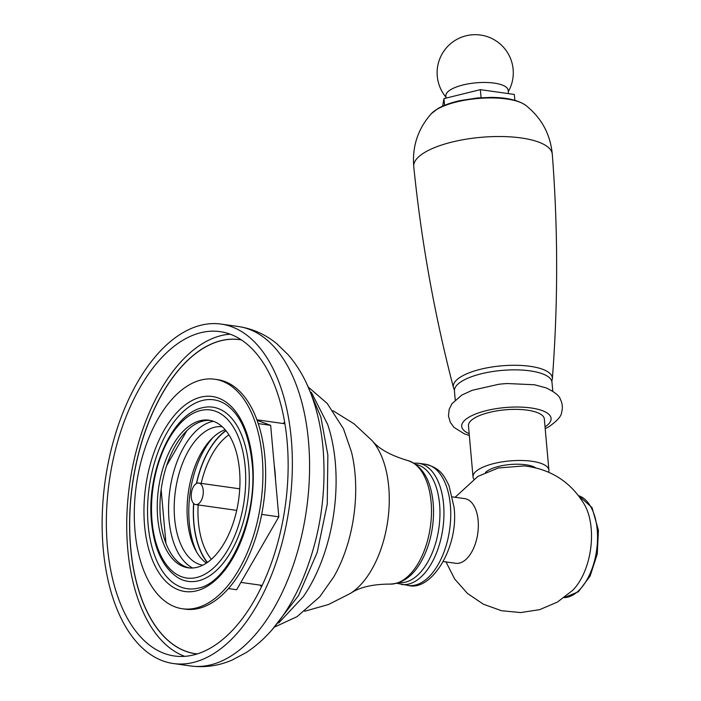 <?xml version="1.0" encoding="UTF-8"?>
<svg xmlns="http://www.w3.org/2000/svg" width="701" height="701" viewBox="0 0 701 701"><rect width="100%" height="100%" fill="white"/><g stroke="black" fill="none" stroke-linecap="round" stroke-linejoin="round"><path stroke-width="1.05" d="M198.146 504.93A70.188 38.064 -82 0 0 198.401 522A70.188 38.064 -82 0 0 211.343 559.275M193.739 503.581A74.543 40.43 -82 0 0 193.923 523.104A74.543 40.43 -82 0 0 207.417 562.386M228.92 434.813A70.188 38.064 -82 0 0 201.196 483.383M226.011 430.729A74.543 40.43 -82 0 0 196.578 483.453M275.029 626.852L297.084 616.635L319.726 596.814L333.825 576.8A106.096 57.543 -82 0 0 355.03 473.736A106.096 57.543 -82 0 0 351.464 451.9L343.464 428.767L327.201 403.452L308.834 387.522M311.305 392.262L327.621 424.333A127.862 69.346 -82 0 1 335.288 462.257A127.862 69.346 98 0 1 303.279 596.682L278.709 622.979M291.265 438.66A171.394 92.953 98 0 1 173.278 663.514A171.394 92.953 98 0 1 103.231 548.962A171.394 92.953 -82 0 1 221.218 324.107A171.394 92.953 -82 0 1 291.265 438.66M287.095 441.113A163.771 88.825 -82 0 0 220.158 331.652A163.771 88.825 -82 0 0 107.411 546.517A163.771 88.825 -82 0 0 174.339 655.978A163.771 88.825 -82 0 0 287.095 441.113M230.182 334.175A163.771 88.825 -82 0 0 127.775 549.391A163.771 88.825 -82 0 0 184.678 656.32M197.016 653.945A158.619 86.03 98 0 1 130.605 547.735A158.619 86.03 98 0 1 241.381 339.88M274.196 464.982A81.614 44.268 -82 0 1 275.064 472.22A81.614 44.268 98 0 1 275.511 479.694M213.104 437.38A74.814 40.579 -82 0 0 196.85 552.432M225.871 430.563A74.814 40.579 -82 0 0 196.411 483.55M193.599 503.441A74.814 40.579 -82 0 0 207.233 562.517M508.47 93.627L508.181 90.385A31.282 10.392 -5.1 0 0 494.179 83.104A31.282 10.392 174.9 0 0 461.836 85.268A31.282 10.392 174.9 0 0 445.854 95.949L446.055 98.122M442.646 106.149L443.961 98.631L480.351 89.649L514.324 94.451L514.849 100.313M552.782 391.228L551.985 382.273A48.965 16.263 174.9 0 0 516.541 369.865A48.965 16.263 174.9 0 0 462.476 380.871A48.965 16.263 174.9 0 0 454.432 390.974L455.238 399.929M545.203 428.714L548.909 426.734C557.199 420.863 561.422 416.131 561.562 412.538C562.903 407.982 562.509 403.583 560.379 399.333C559.468 395.82 554.701 391.99 546.088 387.863L534.451 384.77L507.305 383.535A48.965 16.263 174.9 0 0 498.639 384.306L472.237 390.291L461.836 395.066L451.961 403.688L449.175 409.323L448.474 416.035L450.27 422.274L453.959 427.347L464.342 433.823L469.328 435.479M548.901 470.134A38.091 12.653 -5.1 0 0 521.334 460.487A38.091 12.653 -5.1 0 0 479.282 469.048A38.091 12.653 174.9 0 0 473.026 476.908L468.47 425.787A38.091 12.653 174.9 0 1 474.717 417.927A38.091 12.653 -5.1 0 1 516.768 409.366A38.091 12.653 -5.1 0 1 544.335 419.023L548.901 470.134A38.091 12.653 -5.1 0 1 548.594 472.194M473.026 476.908A38.091 12.653 174.9 0 0 473.797 479.037M485.451 472.474A27.208 9.034 174.9 0 1 488.334 470.327A27.208 9.034 -5.1 0 1 513.071 464.316A27.208 9.034 -5.1 0 1 535.634 467.804M455.124 497.272L477.898 476.417L498.306 467.979L524.217 465.92C550.828 468.987 570.991 482.008 584.687 504.974A53.048 28.776 -82 0 1 591.171 528.274A53.048 28.776 98 0 1 572.612 590.4L557.374 602.106L539.674 609.642L520.659 612.569L501.504 610.72L483.392 604.209L467.453 593.44L454.695 579.044L445.994 561.922M443.347 561.545L455.659 563.289A32.649 17.709 98 0 0 478.135 520.457A32.649 17.709 -82 0 0 464.789 498.639L452.487 496.895M444.557 105.325L443.961 98.631M481.07 97.676L480.351 89.649M191.277 497.316A10.883 5.906 -82 0 0 195.728 504.589A10.883 5.906 -82 0 0 203.22 490.314A10.883 5.906 -82 0 0 198.769 483.042A10.883 5.906 -82 0 0 191.277 497.316M239.497 470.02A74.543 40.43 98 0 1 188.183 567.81A74.543 40.43 98 0 1 157.716 517.995A74.543 40.43 -82 0 1 209.029 420.197A74.543 40.43 -82 0 1 239.497 470.02M189.542 567.959A74.543 40.43 98 0 1 160.433 518.372A74.543 40.43 -82 0 1 210.388 420.434M214.813 379.25L217.529 379.635A115.893 62.853 -82 0 1 264.899 457.096A115.893 62.853 98 0 1 185.117 609.143L182.4 608.757A115.893 62.853 98 0 1 135.03 531.297A115.893 62.853 -82 0 1 214.813 379.25A115.893 62.853 -82 0 1 262.183 456.71A115.893 62.853 98 0 1 182.4 608.757M192.626 567.985A75.358 40.868 98 0 1 169.037 519.914A75.358 40.868 98 0 1 213.358 421.257M202.72 565.19A69.916 37.915 98 0 1 174.637 518.538A69.916 37.915 98 0 1 222.278 426.743M165.944 543.38L161.16 489.71M166.68 465.56L186.825 430.756M228.386 588.542L236.649 589.716L278.823 516.83L261.666 514.403M258.24 423.588L270.665 425.341L278.823 516.83M257.118 420.337L270.665 425.341M225.187 429.748A69.916 37.915 -82 0 0 187.517 520.352A69.916 37.915 -82 0 0 206.348 563.105M408.21 585.431C431.579 591.889 459.278 546.596 454.003 507.025L448.982 485.565C444.25 476.084 440.754 468.04 425.332 464.211A61.215 33.201 98 0 1 450.349 505.123A61.215 33.201 98 0 1 408.21 585.431L396.854 583.311M425.332 464.211L418.55 463.256A61.215 33.201 98 0 1 443.567 504.168A61.215 33.201 98 0 1 401.419 584.468M399.141 582.592A59.681 32.369 -82 0 0 439.58 504.212A59.681 32.369 -82 0 0 415.833 464.43M424.324 555.402A60.356 32.737 -82 0 0 433.157 503.038A60.356 32.737 -82 0 0 432.499 497.526C429.336 477.25 420.924 464.877 407.272 460.391A62.555 33.928 -82 0 1 431.089 501.863A62.555 33.928 98 0 1 389.8 584.099C404.162 583.574 415.667 574.014 424.324 555.402M389.8 584.099C372.564 584.178 359.464 587.272 350.5 593.361A85.014 46.108 98 0 0 388.731 486.915A85.014 46.108 -82 0 0 372.082 440.605C378.636 448.728 390.369 455.326 407.272 460.391M190.497 665.95A171.394 92.953 98 0 0 308.484 441.095A171.394 92.953 -82 0 0 238.436 326.535C252.719 328.708 265.495 334.43 276.79 343.709L288.172 354.759C297.426 365.475 304.847 378.049 310.455 392.499C317.08 409.559 321.286 428.285 323.091 448.693C326.754 495.686 319.437 540.427 301.132 582.943C294.586 597.673 286.867 610.86 277.964 622.514C268.579 634.843 257.959 644.876 246.104 652.613L232.101 660.07C218.686 665.862 204.815 667.825 190.497 665.95L173.278 663.514M197.139 653.91A158.566 85.995 98 0 1 130.701 547.726A158.566 85.995 98 0 1 241.486 339.95M261.42 586.781A93.312 50.603 98 0 1 260.15 585.125M282.985 423.5A93.312 50.603 98 0 1 284.667 422.256M431.246 113.746A50.428 16.754 174.9 0 1 437.03 109.286A50.428 16.754 -5.1 0 1 484.154 98.087A50.428 16.754 -5.1 0 1 525.715 105.316C518.188 100.129 506.665 97.492 491.138 97.395L477.635 97.938L460.066 100.611C451.067 102.591 443.663 105.264 437.853 108.611L431.246 113.746C417.919 128.888 412.083 146.509 413.756 166.601C421.327 241.407 434.559 315.082 453.459 387.635L454.432 390.08M453.459 387.635A49.718 16.517 174.9 0 1 461.468 376.463A49.718 16.517 -5.1 0 1 517.68 365.317A49.718 16.517 -5.1 0 1 552.353 378.812C558.101 304.059 558.084 229.201 552.292 154.238A69.548 23.098 -5.1 0 0 502.074 136.537A69.548 23.098 -5.1 0 0 425.156 152.161A69.548 23.098 174.9 0 0 413.756 166.601M469.171 433.647A44.89 14.914 -5.1 0 1 469.065 417.13A44.89 14.914 -5.1 0 1 529.991 407.824A44.89 14.914 -5.1 0 1 545.036 426.874M578.579 495.695A51.69 28.031 98 0 1 597.208 529.667A51.69 28.031 98 0 1 564.174 597.629M245.166 466.691A84.882 46.038 98 0 1 205.726 573.751A84.882 46.038 98 0 1 152.047 521.316A84.882 46.038 -82 0 1 191.487 414.265A84.882 46.038 -82 0 1 245.166 466.691M248.724 465.955A87.975 47.712 98 0 1 229.025 554.92A87.975 47.712 98 0 1 178.247 577.878C163.158 568.09 154.238 549.461 151.512 521.991C146.334 472.982 171.421 414.186 202.274 407.772A87.975 47.712 -82 0 1 248.724 465.955M252.632 462.31A98.482 53.416 98 0 1 206.865 586.527A98.482 53.416 98 0 1 144.581 525.697A98.482 53.416 -82 0 1 190.348 401.48A98.482 53.416 -82 0 1 252.632 462.31M198.497 588.051A95.389 51.734 98 0 1 148.139 524.961A95.389 51.734 -82 0 1 169.493 428.504A95.389 51.734 -82 0 1 224.548 403.61C239.576 412.994 248.759 432.789 252.097 462.984C258.301 517.093 228.894 582.75 198.497 588.051M418.55 463.256L413.835 463.098M350.5 593.361L328.471 604.516L304.655 611.254M372.082 440.605L354.005 423.79L332.984 410.716M272.102 629.7L298.521 595.605L317.194 552.432L327.253 504.037L327.866 455.107L320.856 417.034L306.81 383.973M238.436 326.535L221.218 324.107M240.881 582.4L262.086 585.396M256.925 419.82L284.913 423.772M508.295 91.621A38.091 38.091 0 0 0 480.527 35.05A38.091 38.091 0 0 0 445.967 97.176M552.292 154.238C550.373 134.163 541.514 117.856 525.715 105.316M578.553 495.66L592.021 507.559L598.426 530.307L597.27 554L590.119 576.056L578.395 591.767L564.147 597.655M551.827 381.388L552.353 378.812M236.684 510.372L195.728 504.589M239.733 488.825L198.769 483.042"/></g></svg>

